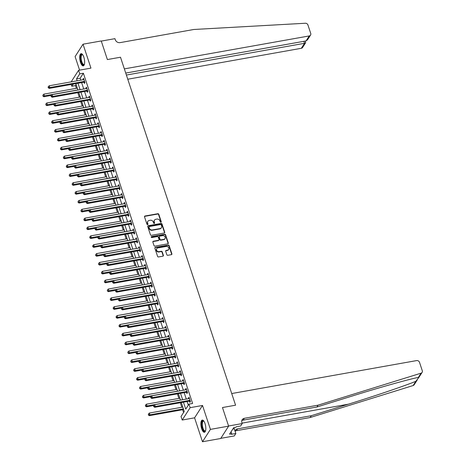 <?xml version="1.0" encoding="UTF-8"?>
<svg xmlns="http://www.w3.org/2000/svg" width="465" height="465" viewBox="0 0 465 465"><rect width="100%" height="100%" fill="white"/><g stroke="black" fill="none" stroke-linecap="round" stroke-linejoin="round"><path stroke-width="0.7" d="M160.907 222.258A0.546 0.471 32.7 0 0 161.25 221.677L158.803 214.289A0.779 0.674 32.7 0 0 157.856 213.72L144.999 216.01A0.779 0.674 32.7 0 0 144.51 216.835L146.957 224.229A0.546 0.471 32.7 0 0 147.957 224.049L147.643 223.09A2.494 2.162 32.7 0 1 147.829 221.34A2.494 2.162 32.7 0 1 149.189 220.457L150.265 220.265A2.494 2.162 32.7 0 1 153.287 222.084L153.601 223.043A0.546 0.471 32.7 0 0 154.601 222.863L154.287 221.91A2.494 2.162 32.7 0 1 154.473 220.154A2.494 2.162 32.7 0 1 155.839 219.277L156.908 219.085A2.494 2.162 32.7 0 1 159.931 220.904L160.245 221.857A0.546 0.471 32.7 0 0 160.907 222.258M161.059 222.206A0.546 0.471 32.7 0 0 161.035 222.014L158.588 214.621A0.779 0.674 32.7 0 0 157.647 214.057L144.784 216.347A0.779 0.674 32.7 0 0 144.493 216.475M147.765 224.572A0.546 0.471 32.7 0 0 147.742 224.38L147.643 223.09M154.409 223.386A0.546 0.471 32.7 0 0 154.386 223.2L154.287 221.91M205.024 423.569A6.196 2.261 -100.1 0 0 202.263 420.075A6.196 2.261 -100.1 0 0 201.676 428.782A6.196 2.261 -100.1 0 0 204.437 432.276A6.196 2.261 -100.1 0 0 205.024 423.569M83.845 57.166A6.196 2.261 -100.1 0 0 81.09 53.673A6.196 2.261 -100.1 0 0 80.503 62.38A6.196 2.261 -100.1 0 0 83.264 65.873A6.196 2.261 -100.1 0 0 83.845 57.166M166.842 254.733A0.779 0.674 32.7 0 0 167.789 255.302L171.399 254.657A0.779 0.674 32.7 0 0 171.881 253.838L169.167 245.625A0.779 0.674 32.7 0 0 168.225 245.061L155.362 247.351A0.779 0.674 32.7 0 0 154.874 248.176L157.594 256.384A0.779 0.674 32.7 0 0 158.536 256.953L162.895 256.174A0.779 0.674 32.7 0 0 163.378 255.349L162.215 251.838A0.779 0.674 32.7 0 0 161.274 251.269L159.111 251.658A2.087 1.808 32.7 0 1 157.879 247.932L166.348 246.427A2.087 1.808 32.7 0 1 167.58 250.147L166.168 250.397A0.779 0.674 32.7 0 0 165.685 251.222L166.842 254.733M220.799 438.338L234.29 435.932L235.848 433.508L231.367 434.304L231.71 433.769L229.53 434.159L233.668 427.713L235.848 427.323L236.191 426.789L240.672 425.987L242.224 423.563L228.577 425.998L222.468 407.538L235.575 405.201L120.493 57.224L107.386 59.561L120.493 57.224L124.347 68.884L309.248 35.933A2.383 2.063 32.7 0 0 310.55 35.09A2.383 2.063 32.7 0 0 310.73 33.416L307.952 25.017A2.383 2.063 32.7 0 0 305.336 23.25L193.8 29.487L120.092 42.623A3.97 3.441 -147.3 0 1 115.285 39.728L114.931 38.665L101.283 41.094L107.386 59.561L101.236 40.955L83.037 44.198L90.948 68.117L78.573 70.32L79.742 73.865L83.38 73.22L192.603 403.475L188.964 404.126L190.139 407.671L182.204 420.035L181.03 416.495L184.25 411.478L181.304 402.574M417.227 379.998L414.17 384.77A2.383 2.063 -147.3 0 1 413.129 385.543L310.114 417.541L311.288 415.71L348.413 404.178C374.476 396.128 403.963 386.13 415.838 381.323L418.988 377.266L418.355 377.394L421.063 373.174A2.383 2.063 32.7 0 0 422.104 372.401A2.383 2.063 32.7 0 0 422.284 370.721L419.506 362.328A2.383 2.063 32.7 0 0 416.617 360.59L231.715 393.541L235.575 405.201L222.468 407.538L228.623 426.138L210.424 429.381L202.513 405.463L190.139 407.671M164.244 233.023A0.779 0.674 32.7 0 0 164.726 232.204L162.012 223.991A0.779 0.674 32.7 0 0 161.07 223.427L148.207 225.717A0.779 0.674 32.7 0 0 147.719 226.542L150.439 234.749A0.779 0.674 32.7 0 0 151.381 235.319L164.244 233.023M165.592 234.808L168.307 243.021A0.779 0.674 32.7 0 1 167.819 243.84L154.961 246.136A0.779 0.674 32.7 0 1 154.014 245.567L152.851 242.05A0.779 0.674 32.7 0 1 153.34 241.23L158.553 240.3A0.779 0.674 32.7 0 0 159.036 239.475L158.269 237.144A0.779 0.674 32.7 0 0 157.321 236.58L151.892 237.545A0.546 0.471 32.7 0 1 151.567 236.575L164.645 234.244A0.779 0.674 32.7 0 1 165.592 234.808L165.377 235.145L168.092 243.352L168.307 243.021M228.623 426.138L220.689 438.507L202.49 441.75L210.424 429.381M83.037 44.198L75.103 56.567L79.591 70.139M83.38 73.22L80.166 78.23L80.8 80.149M81.619 82.619L83.729 89.007M84.549 91.477L86.659 97.865M87.478 100.335L89.588 106.723M90.408 109.199L92.518 115.587M93.337 118.058L95.453 124.446M96.267 126.916L98.382 133.304M99.196 135.774L101.312 142.162M102.126 144.632L104.241 151.02M105.055 153.491L107.171 159.879M107.985 162.349L110.1 168.737M110.914 171.207L113.03 177.595M113.844 180.065L115.959 186.453M116.773 188.93L118.889 195.317M119.708 197.788L121.818 204.176M122.638 206.646L124.748 213.034M125.567 215.504L127.677 221.892M128.497 224.363L130.607 230.75M131.426 233.221L133.536 239.609M134.356 242.079L136.466 248.467M137.285 250.937L139.395 257.325M140.215 259.796L142.325 266.183M143.144 268.654L145.254 275.048M146.074 277.518L148.184 283.906M149.003 286.376L151.113 292.764M151.933 295.234L154.049 301.622M154.862 304.093L156.978 310.481M157.792 312.951L159.908 319.339M160.721 321.809L162.837 328.197M163.651 330.667L165.767 337.055M166.58 339.526L168.696 345.914M169.51 348.384L171.626 354.778M172.439 357.248L174.555 363.636M175.369 366.106L177.485 372.494M178.304 374.964L180.414 381.352M181.234 383.823L183.344 390.211M184.163 392.681L186.273 399.069M187.093 401.539L188.29 405.172M84.026 82.282L84.409 83.438L84.944 82.601L83.537 78.347L83.003 79.184L83.177 79.724M86.955 91.14L87.339 92.297L87.873 91.46L86.467 87.205L85.932 88.042L86.106 88.583M89.885 100.004L90.268 101.155L90.803 100.318L89.396 96.069L88.862 96.9L89.042 97.441M92.814 108.862L93.198 110.013L93.732 109.176L92.326 104.927L91.791 105.758L91.971 106.305M95.744 117.721L96.127 118.871L96.662 118.034L95.255 113.785L94.721 114.623L94.901 115.163M98.673 126.579L99.057 127.73L99.591 126.893L98.185 122.644L97.65 123.481L97.83 124.021M101.603 135.437L101.986 136.588L102.521 135.757L101.114 131.502L100.58 132.339L100.76 132.88M104.532 144.295L104.916 145.446L105.45 144.615L104.044 140.36L103.509 141.197L103.689 141.738M107.462 153.154L107.845 154.31L108.38 153.473L106.973 149.219L106.439 150.056L106.619 150.596M110.391 162.012L110.775 163.169L111.309 162.332L109.903 158.077L109.368 158.914L109.548 159.454M113.326 170.87L113.704 172.027L114.239 171.19L112.832 166.935L112.297 167.772L112.478 168.313M116.256 179.734L116.634 180.885L117.168 180.048L115.762 175.799L115.227 176.63L115.407 177.171M119.185 188.592L119.563 189.743L120.098 188.906L118.691 184.657L118.157 185.489L118.337 186.035M122.115 197.451L122.493 198.602L123.027 197.765L121.627 193.516L121.086 194.353L121.266 194.893M125.044 206.309L125.422 207.46L125.963 206.623L124.556 202.374L124.016 203.211L124.196 203.751M127.974 215.167L128.352 216.318L128.892 215.487L127.486 211.232L126.945 212.069L127.125 212.61M130.903 224.025L131.281 225.176L131.822 224.345L130.415 220.09L129.875 220.927L130.055 221.468M133.833 232.884L134.211 234.04L134.751 233.203L133.345 228.949L132.81 229.786L132.984 230.326M136.762 241.742L137.146 242.899L137.681 242.062L136.274 237.807L135.739 238.644L135.914 239.184M139.692 250.6L140.075 251.757L140.61 250.92L139.204 246.665L138.669 247.502L138.843 248.043M142.621 259.458L143.005 260.615L143.54 259.778L142.133 255.523L141.598 256.36L141.773 256.901M145.551 268.322L145.934 269.473L146.469 268.636L145.063 264.387L144.528 265.219L144.708 265.765M148.48 277.181L148.864 278.332L149.399 277.495L147.992 273.246L147.457 274.077L147.638 274.623M151.41 286.039L151.793 287.19L152.328 286.353L150.922 282.104L150.387 282.941L150.567 283.481M154.339 294.897L154.723 296.048L155.258 295.217L153.851 290.962L153.316 291.799L153.496 292.34M157.269 303.755L157.652 304.906L158.187 304.075L156.781 299.82L156.246 300.657L156.426 301.198M160.198 312.614L160.582 313.765L161.117 312.933L159.71 308.679L159.175 309.516L159.356 310.056M163.128 321.472L163.511 322.629L164.046 321.792L162.64 317.537L162.105 318.374L162.285 318.914M166.057 330.33L166.441 331.487L166.976 330.65L165.569 326.395L165.034 327.232L165.215 327.773M168.987 339.188L169.37 340.345L169.905 339.508L168.499 335.253L167.964 336.09L168.144 336.631M171.922 348.053L172.3 349.203L172.835 348.366L171.428 344.117L170.893 344.949L171.073 345.489M174.852 356.911L175.229 358.062L175.764 357.225L174.358 352.976L173.823 353.807L174.003 354.353M177.781 365.769L178.159 366.92L178.694 366.083L177.287 361.834L176.752 362.671L176.933 363.212M180.711 374.627L181.088 375.778L181.623 374.941L180.222 370.692L179.682 371.529L179.862 372.07M183.64 383.486L184.018 384.636L184.559 383.805L183.152 379.55L182.611 380.387L182.792 380.928M186.57 392.344L186.947 393.495L187.488 392.663L186.081 388.409L185.541 389.246L185.721 389.786M189.499 401.202L189.877 402.359L190.418 401.522L189.011 397.267L188.47 398.104L188.651 398.645M76.121 84.537L75.452 85.583L76.359 88.344M77.795 92.68L79.288 97.202M80.724 101.539L82.224 106.061M83.653 110.403L85.153 114.919M86.589 119.261L88.083 123.777M89.518 128.119L91.012 132.635M92.448 136.977L93.942 141.494M95.377 145.836L96.871 150.352M98.307 154.694L99.801 159.21M101.236 163.552L102.73 168.074M104.166 172.41L105.66 176.933M107.095 181.269L108.589 185.791M110.025 190.133L111.519 194.649M112.954 198.991L114.448 203.507M115.884 207.849L117.378 212.366M118.813 216.707L120.307 221.224M121.743 225.566L123.237 230.082M124.672 234.424L126.166 238.94M127.602 243.282L129.096 247.804M130.531 252.14L132.025 256.663M133.461 260.999L134.955 265.521M136.39 269.857L137.89 274.379M139.32 278.721L140.819 283.237M142.255 287.579L143.749 292.096M145.185 296.438L146.678 300.954M148.114 305.296L149.608 309.812M151.044 314.154L152.537 318.67M153.973 323.012L155.467 327.534M156.903 331.871L158.396 336.393M159.832 340.729L161.326 345.251M162.762 349.587L164.255 354.109M165.691 358.451L167.185 362.967M168.621 367.309L170.114 371.826M171.55 376.168L173.044 380.684M174.48 385.026L175.973 389.542M177.409 393.884L178.903 398.4M180.339 402.742L181.832 407.264M182.652 409.735L183.576 412.531M202.513 405.463L194.579 417.832L202.49 441.75M194.579 417.832L182.204 420.035M75.452 85.583L71.808 86.234L71.226 84.473M183.448 402.19L185.75 409.142L188.964 404.126M79.742 73.865L76.527 78.881L77.161 80.8M77.981 83.27L80.09 89.658M80.91 92.128L83.02 98.516M83.84 100.986L85.949 107.374M86.769 109.845L88.879 116.233M89.699 118.703L91.808 125.091M92.628 127.561L94.738 133.949M95.558 136.419L97.667 142.807M98.487 145.283L100.597 151.671M101.416 154.142L103.532 160.53M104.346 163L106.462 169.388M107.276 171.858L109.391 178.246M110.205 180.716L112.321 187.104M113.135 189.575L115.25 195.963M116.064 198.433L118.18 204.821M118.994 207.291L121.109 213.679M121.923 216.149L124.039 222.537M124.853 225.014L126.968 231.401M127.788 233.872L129.898 240.26M130.717 242.73L132.827 249.118M133.647 251.588L135.757 257.976M136.576 260.447L138.686 266.834M139.506 269.305L141.616 275.693M142.435 278.163L144.545 284.551M145.365 287.021L147.475 293.409M148.294 295.88L150.404 302.267M151.224 304.744L153.334 311.132M154.153 313.602L156.263 319.99M157.083 322.46L159.193 328.848M160.012 331.318L162.128 337.706M162.942 340.177L165.058 346.565M165.871 349.035L167.987 355.423M168.801 357.893L170.917 364.281M171.73 366.751L173.846 373.139M174.66 375.61L176.776 381.998M177.589 384.468L179.705 390.862M180.519 393.332L182.635 399.72M71.168 81.869L78.573 70.32M73.162 84.13L71.808 86.234M180.484 400.103L178.374 393.71M177.554 391.239L175.445 384.851M174.625 382.381L172.515 375.993M171.695 373.523L169.585 367.135M168.766 364.665L166.656 358.277M165.836 355.806L163.727 349.418M162.907 346.948L160.797 340.56M159.977 338.09L157.862 331.702M157.048 329.232L154.932 322.844M154.118 320.373L152.003 313.98M151.189 311.509L149.073 305.121M148.259 302.651L146.144 296.263M145.33 293.793L143.214 287.405M142.4 284.935L140.285 278.547M139.471 276.076L137.355 269.688M136.541 267.218L134.426 260.83M133.612 258.36L131.496 251.972M130.677 249.502L128.567 243.114M127.747 240.643L125.637 234.255M124.818 231.779L122.708 225.391M121.888 222.921L119.778 216.533M118.959 214.063L116.849 207.675M116.029 205.205L113.919 198.817M113.1 196.346L110.99 189.958M110.17 187.488L108.06 181.1M107.241 178.63L105.131 172.242M104.311 169.772L102.201 163.384M101.382 160.913L99.266 154.525M98.452 152.049L96.336 145.661M95.523 143.191L93.407 136.803M92.593 134.333L90.477 127.945M89.664 125.474L87.548 119.087M86.734 116.616L84.618 110.228M83.805 107.758L81.689 101.37M80.875 98.9L78.759 92.512M77.946 90.041L75.83 83.653M80.166 78.23L76.527 78.881M83.003 79.184L83.77 79.05M85.932 88.042L86.699 87.908M88.862 96.9L89.629 96.767M91.791 105.758L92.558 105.625M94.721 114.623L95.488 114.483M97.65 123.481L98.417 123.341M100.58 132.339L101.347 132.2M103.509 141.197L104.276 141.058M106.439 150.056L107.206 149.916M109.368 158.914L110.135 158.78M112.297 167.772L113.065 167.638M115.227 176.63L115.994 176.497M118.157 185.489L118.924 185.355M121.086 194.353L121.853 194.213M124.016 203.211L124.783 203.071M126.945 212.069L127.712 211.93M129.875 220.927L130.642 220.788M132.81 229.786L133.571 229.646M135.739 238.644L136.507 238.51M138.669 247.502L139.436 247.368M141.598 256.36L142.366 256.227M144.528 265.219L145.295 265.085M147.457 274.077L148.225 273.943M150.387 282.941L151.154 282.801M153.316 291.799L154.084 291.66M156.246 300.657L157.013 300.518M159.175 309.516L159.943 309.376M162.105 318.374L162.872 318.24M165.034 327.232L165.802 327.098M167.964 336.09L168.731 335.957M170.893 344.949L171.661 344.815M173.823 353.807L174.59 353.673M176.752 362.671L177.52 362.531M179.682 371.529L180.449 371.39M182.611 380.387L183.379 380.248M185.541 389.246L186.308 389.106M188.47 398.104L189.238 397.964M154.374 220.329A2.494 2.162 32.7 0 0 154.258 220.486A2.494 2.162 32.7 0 0 154.072 222.241M147.731 221.509A2.494 2.162 32.7 0 0 147.614 221.671A2.494 2.162 32.7 0 0 147.428 223.427M164.534 232.901A0.779 0.674 32.7 0 0 164.511 232.535L161.797 224.328A0.779 0.674 32.7 0 0 160.855 223.758L147.992 226.048A0.779 0.674 32.7 0 0 147.701 226.176M161.268 224.938A0.546 0.471 32.7 0 0 160.605 224.537L149.311 226.548A0.546 0.471 32.7 0 0 148.974 227.129L149.311 228.135A2.494 2.162 32.7 0 0 152.334 229.954L160.047 228.577A2.494 2.162 32.7 0 0 161.413 227.699A2.494 2.162 32.7 0 0 161.599 225.944L161.268 224.938M148.951 226.937A0.546 0.471 32.7 0 0 148.759 227.461L148.974 227.129M161.297 227.862A2.494 2.162 32.7 0 1 161.198 228.036A2.494 2.162 32.7 0 1 159.832 228.914L152.119 230.285A2.494 2.162 32.7 0 1 149.096 228.472L148.759 227.461M168.109 243.718A0.779 0.674 32.7 0 0 168.092 243.352M158.844 240.173A0.779 0.674 32.7 0 1 158.338 240.632L153.125 241.562A0.779 0.674 32.7 0 0 152.834 241.69M165.377 235.145A0.779 0.674 32.7 0 0 164.43 234.575L151.357 236.906A0.546 0.471 32.7 0 0 151.206 236.958M163.965 239.336A2.087 1.808 32.7 0 0 162.733 235.616L159.751 236.144A0.779 0.674 32.7 0 0 159.268 236.97L160.036 239.301A0.779 0.674 32.7 0 0 160.983 239.864L163.965 239.336L163.75 239.667A2.087 1.808 32.7 0 0 164.988 238.76M159.245 236.604A0.779 0.674 32.7 0 0 159.053 237.301L159.268 236.97M163.75 239.667L160.768 240.202A0.779 0.674 32.7 0 1 159.821 239.632L159.053 237.301M168.603 249.571A2.087 1.808 32.7 0 1 167.365 250.478L165.953 250.734A0.779 0.674 32.7 0 0 165.662 250.856M156.647 248.845A2.087 1.808 32.7 0 0 158.896 251.989L159.111 251.658M163.186 256.046A0.779 0.674 32.7 0 0 163.163 255.686L162 252.175A0.779 0.674 32.7 0 0 161.059 251.606L158.896 251.989M171.69 254.535A0.779 0.674 32.7 0 0 171.666 254.169L168.952 245.962A0.779 0.674 32.7 0 0 168.01 245.392L155.147 247.688A0.779 0.674 32.7 0 0 154.857 247.81M77.324 88.17L43.861 94.133L44.448 95.906L43.913 96.743L51.4 95.406M43.164 95.796L42.931 95.087L42.949 96.127L77.911 89.943M42.931 95.087L43.861 94.133M43.913 96.743L42.949 96.127M84.56 81.451L84.456 81.427A0.796 0.686 32.7 0 0 84.171 81.427L49.807 87.548L49.22 85.775L83.584 79.654A0.796 0.686 32.7 0 0 83.84 79.556L83.915 79.503M84.892 82.45L83.921 82.264A0.796 0.686 32.7 0 0 83.63 82.259L49.273 88.385L49.807 87.548L48.529 87.437L48.29 86.728L48.075 87.06L48.314 87.769L48.529 87.437M48.314 87.769L49.273 88.385M49.22 85.775L48.29 86.728M127.77 79.224L301.314 48.296L304.523 43.303L303.866 41.315M126.387 75.045L304.523 43.303L305.65 42.733L302.616 47.459A2.383 2.063 -147.3 0 1 301.314 48.296M125.73 73.063L306.046 40.926L309.248 35.933M310.55 35.09L307.516 39.816L306.046 40.926M305.313 41.06L305.65 42.733M418.355 377.394C408.276 379.411 380.132 387.316 353.999 395.471L316.874 407.003L243.166 420.139A3.97 3.441 32.7 0 0 241.754 420.732M316.874 407.003L318.048 405.172L244.34 418.308A3.97 3.441 32.7 0 0 242.172 419.709A3.97 3.441 32.7 0 0 241.876 422.499L242.224 423.563M310.114 417.541L236.406 430.677A3.97 3.441 32.7 0 0 235.087 431.206M235.04 431.078A3.97 3.441 32.7 0 1 235.412 430.247A3.97 3.441 32.7 0 1 237.58 428.846L311.288 415.71M421.063 373.174L318.048 405.172M235.848 433.508L234.058 428.102M231.71 433.769L231.053 431.782M80.253 97.028L46.791 102.992L47.378 104.765L46.843 105.602L54.329 104.265M46.093 104.654L45.861 103.945L45.884 104.985L80.84 98.801M45.861 103.945L46.791 102.992M46.843 105.602L45.884 104.985M83.183 105.886L49.72 111.85L50.307 113.623L49.772 114.46L57.259 113.123M49.023 113.512L48.79 112.803L48.813 113.844L83.77 107.659M48.79 112.803L49.72 111.85M49.772 114.46L48.813 113.844M86.112 114.745L52.65 120.708L53.237 122.481L52.702 123.318L60.188 121.981M51.952 122.371L51.72 121.661L51.743 122.702L86.699 116.517M51.72 121.661L52.65 120.708M52.702 123.318L51.743 122.702M87.49 90.309L87.385 90.286A0.796 0.686 32.7 0 0 87.1 90.286L52.737 96.406L52.156 94.633L86.513 88.513A0.796 0.686 32.7 0 0 86.769 88.414L86.85 88.362M87.821 91.309L86.85 91.123A0.796 0.686 32.7 0 0 86.56 91.123L52.202 97.243L52.737 96.406L51.458 96.296L51.22 95.587L51.005 95.924L51.243 96.627L51.458 96.296M51.243 96.627L52.202 97.243M52.156 94.633L51.22 95.587M90.419 99.167L90.315 99.144A0.796 0.686 32.7 0 0 90.03 99.144L55.666 105.264L55.085 103.497L89.443 97.371A0.796 0.686 32.7 0 0 89.699 97.272L89.78 97.22M90.751 100.167L89.78 99.981A0.796 0.686 32.7 0 0 89.495 99.981L55.132 106.101L55.666 105.264L54.388 105.154L54.149 104.445L53.934 104.782L54.173 105.491L54.388 105.154M54.173 105.491L55.132 106.101M55.085 103.497L54.149 104.445M93.349 108.025L93.244 108.002A0.796 0.686 32.7 0 0 92.959 108.002L58.596 114.123L58.015 112.356L92.372 106.229A0.796 0.686 32.7 0 0 92.628 106.13L92.709 106.078M93.68 109.025L92.709 108.839A0.796 0.686 32.7 0 0 92.425 108.839L58.061 114.96L58.596 114.123L57.317 114.012L57.079 113.303L56.864 113.64L57.102 114.349L57.317 114.012M57.102 114.349L58.061 114.96M58.015 112.356L57.079 113.303M89.042 123.609L55.579 129.566L56.166 131.339L55.631 132.176L63.118 130.845M54.887 131.229L54.649 130.52L54.672 131.56L89.629 125.376M54.649 130.52L55.579 129.566M55.631 132.176L54.672 131.56M96.278 116.884L96.174 116.866A0.796 0.686 32.7 0 0 95.889 116.86L61.525 122.987L60.944 121.214L95.302 115.088A0.796 0.686 32.7 0 0 95.558 114.989L95.639 114.936M96.61 117.883L95.639 117.697A0.796 0.686 32.7 0 0 95.354 117.697L60.991 123.818L61.525 122.987L60.247 122.87L60.008 122.161L60.032 123.208L60.247 122.87M60.032 123.208L60.991 123.818M60.944 121.214L60.008 122.161M84.397 64.362A5.359 1.959 79.9 0 1 84.38 64.391A5.359 1.959 79.9 0 1 82.322 64.054A5.359 1.959 79.9 0 1 80.712 59.229A5.359 1.959 79.9 0 1 82.648 54.678A5.359 1.959 79.9 0 1 82.677 54.701M82.747 54.8A4.964 1.814 -100.1 0 0 82.253 54.719A4.964 1.814 -100.1 0 0 81.23 59.2A4.964 1.814 -100.1 0 0 83.991 64.49A4.964 1.814 -100.1 0 0 84.427 64.24M81.445 53.684A6.155 2.249 -100.1 0 0 80.41 59.165A6.155 2.249 -100.1 0 0 83.595 65.734M205.571 430.764A5.359 1.959 79.9 0 1 205.553 430.793A5.359 1.959 79.9 0 1 203.472 430.416A5.359 1.959 79.9 0 1 201.798 423.667A5.359 1.959 79.9 0 1 203.827 421.081A5.359 1.959 79.9 0 1 203.85 421.104M203.92 421.203A4.964 1.814 -100.1 0 0 203.426 421.121A4.964 1.814 -100.1 0 0 202.327 424.696A4.964 1.814 -100.1 0 0 203.868 430.032A4.964 1.814 -100.1 0 0 205.17 430.892A4.964 1.814 -100.1 0 0 205.606 430.642M202.624 420.087A6.155 2.249 -100.1 0 0 201.508 424.766A6.155 2.249 -100.1 0 0 203.403 431.061A6.155 2.249 -100.1 0 0 204.769 432.142M232.82 429.026L233.982 428.817L234.11 427.631M91.971 132.467L58.514 138.43L59.096 140.197L58.561 141.035L66.047 139.703M57.817 140.087L57.579 139.378L57.602 140.424L57.817 140.087L59.096 140.197L92.558 134.234M57.579 139.378L58.514 138.43M58.561 141.035L57.602 140.424M94.901 141.325L61.444 147.289L62.025 149.056L61.49 149.893L68.977 148.562M60.746 148.945L60.508 148.236L60.531 149.282L60.746 148.945L62.025 149.056L95.488 143.098M60.508 148.236L61.444 147.289M61.49 149.893L60.531 149.282M97.836 150.183L64.373 156.147L64.955 157.92L64.42 158.751L71.906 157.42M63.676 157.804L63.438 157.094L63.461 158.141L63.676 157.804L64.955 157.92L98.417 151.956M63.438 157.094L64.373 156.147M64.42 158.751L63.461 158.141M100.766 159.042L67.303 165.005L67.884 166.778L67.349 167.609L74.836 166.278M66.605 166.662L66.367 165.953L66.39 166.999L66.605 166.662L67.884 166.778L101.347 160.814M66.367 165.953L67.303 165.005M67.349 167.609L66.39 166.999M103.695 167.9L70.232 173.864L70.82 175.636L70.279 176.473L77.765 175.136M69.535 175.526L69.297 174.817L69.32 175.857L104.276 169.673M69.297 174.817L70.232 173.864M70.279 176.473L69.32 175.857M99.208 125.742L99.109 125.724A0.796 0.686 32.7 0 0 98.818 125.719L64.461 131.845L63.874 130.072L98.231 123.946A0.796 0.686 32.7 0 0 98.487 123.847L98.568 123.795M99.539 126.742L98.568 126.556A0.796 0.686 32.7 0 0 98.284 126.556L63.92 132.676L64.461 131.845L63.176 131.729L62.938 131.02L62.961 132.066L63.176 131.729M62.961 132.066L63.92 132.676M63.874 130.072L62.938 131.02M102.143 134.6L102.038 134.583A0.796 0.686 32.7 0 0 101.748 134.577L67.39 140.703L66.803 138.93L101.161 132.81A0.796 0.686 32.7 0 0 101.416 132.705L101.498 132.653M102.469 135.6L101.498 135.42A0.796 0.686 32.7 0 0 101.213 135.414L66.85 141.54L67.39 140.703L66.106 140.587L65.873 139.884L65.891 140.924L66.106 140.587M65.891 140.924L66.85 141.54M66.803 138.93L65.873 139.884M105.073 143.458L104.968 143.441A0.796 0.686 32.7 0 0 104.677 143.435L70.32 149.561L69.733 147.789L104.09 141.668A0.796 0.686 32.7 0 0 104.346 141.563L104.427 141.511M105.398 144.458L104.427 144.278A0.796 0.686 32.7 0 0 104.143 144.272L69.779 150.398L70.32 149.561L69.035 149.451L68.803 148.742L68.588 149.073L68.82 149.782L69.035 149.451M68.82 149.782L69.779 150.398M69.733 147.789L68.803 148.742M108.002 152.317L107.897 152.299A0.796 0.686 32.7 0 0 107.607 152.299L73.249 158.42L72.662 156.647L107.02 150.526A0.796 0.686 32.7 0 0 107.276 150.428L107.357 150.375M108.328 153.316L107.357 153.136A0.796 0.686 32.7 0 0 107.072 153.13L72.709 159.257L73.249 158.42L71.965 158.309L71.732 157.6L71.749 158.641L71.965 158.309M71.749 158.641L72.709 159.257M72.662 156.647L71.732 157.6M110.932 161.181L110.827 161.157A0.796 0.686 32.7 0 0 110.536 161.157L76.179 167.278L75.592 165.505L109.949 159.385A0.796 0.686 32.7 0 0 110.205 159.286L110.286 159.233M111.263 162.175L110.292 161.994A0.796 0.686 32.7 0 0 110.002 161.989L75.644 168.115L76.179 167.278L74.894 167.168L74.662 166.458L74.679 167.499L74.894 167.168M74.679 167.499L75.644 168.115M75.592 165.505L74.662 166.458M106.625 176.758L73.162 182.722L73.749 184.495L73.208 185.332L80.695 183.995M72.464 184.384L72.232 183.675L72.249 184.715L107.206 178.531M72.232 183.675L73.162 182.722M73.208 185.332L72.249 184.715M113.861 170.039L113.756 170.016A0.796 0.686 32.7 0 0 113.466 170.016L79.108 176.136L78.521 174.363L112.879 168.243A0.796 0.686 32.7 0 0 113.135 168.144L113.216 168.092M114.192 171.039L113.222 170.853A0.796 0.686 32.7 0 0 112.931 170.853L78.573 176.973L79.108 176.136L77.824 176.026L77.591 175.317L77.376 175.654L77.609 176.357L77.824 176.026M77.609 176.357L78.573 176.973M78.521 174.363L77.591 175.317M109.554 185.616L76.091 191.58L76.678 193.353L76.138 194.19L83.624 192.853M75.394 193.242L75.161 192.533L75.179 193.574L110.141 187.389M75.161 192.533L76.091 191.58M76.138 194.19L75.179 193.574M116.791 178.897L116.686 178.874A0.796 0.686 32.7 0 0 116.395 178.874L82.038 184.994L81.451 183.227L115.808 177.101A0.796 0.686 32.7 0 0 116.064 177.002L116.145 176.95M117.122 179.897L116.151 179.711A0.796 0.686 32.7 0 0 115.861 179.711L81.503 185.831L82.038 184.994L80.753 184.884L80.521 184.175L80.538 185.221L80.753 184.884M80.538 185.221L81.503 185.831M81.451 183.227L80.521 184.175M112.484 194.475L79.021 200.438L79.608 202.211L79.067 203.048L86.554 201.711M78.323 202.101L78.091 201.392L78.108 202.432L113.071 196.247M78.091 201.392L79.021 200.438M79.067 203.048L78.108 202.432M119.72 187.755L119.615 187.732A0.796 0.686 32.7 0 0 119.325 187.732L84.967 193.853L84.38 192.086L118.738 185.959A0.796 0.686 32.7 0 0 118.994 185.861L119.075 185.808M120.051 188.755L119.081 188.569A0.796 0.686 32.7 0 0 118.79 188.569L84.432 194.69L84.967 193.853L83.683 193.742L83.45 193.033L83.235 193.37L83.468 194.079L83.683 193.742M83.468 194.079L84.432 194.69M84.38 192.086L83.45 193.033M115.413 203.333L81.95 209.297L82.538 211.069L81.997 211.906L89.483 210.575M81.253 210.959L81.02 210.25L81.038 211.29L116 205.106M81.02 210.25L81.95 209.297M81.997 211.906L81.038 211.29M122.65 196.614L122.545 196.596A0.796 0.686 32.7 0 0 122.254 196.59L87.897 202.717L87.31 200.944L121.667 194.818A0.796 0.686 32.7 0 0 121.923 194.719L122.004 194.666M122.981 197.613L122.01 197.427A0.796 0.686 32.7 0 0 121.72 197.427L87.362 203.548L87.897 202.717L86.612 202.601L86.38 201.891L86.165 202.229L86.397 202.938L86.612 202.601M86.397 202.938L87.362 203.548M87.31 200.944L86.38 201.891M118.343 212.197L84.88 218.161L85.467 219.928L84.932 220.765L92.413 219.434M84.182 219.817L83.95 219.108L83.967 220.154L84.182 219.817L85.467 219.928L118.93 213.964M83.95 219.108L84.88 218.161M84.932 220.765L83.967 220.154M125.579 205.472L125.474 205.454A0.796 0.686 32.7 0 0 125.184 205.449L90.826 211.575L90.239 209.802L124.603 203.676A0.796 0.686 32.7 0 0 124.853 203.577L124.934 203.525M125.91 206.472L124.94 206.286A0.796 0.686 32.7 0 0 124.649 206.286L90.291 212.406L90.826 211.575L89.542 211.459L89.309 210.75L89.094 211.087L89.327 211.796L89.542 211.459M89.327 211.796L90.291 212.406M90.239 209.802L89.309 210.75M121.272 221.055L87.809 227.019L88.397 228.786L87.862 229.623L95.342 228.292M87.112 228.675L86.879 227.966L86.897 229.013L87.112 228.675L88.397 228.786L121.859 222.828M86.879 227.966L87.809 227.019M87.862 229.623L86.897 229.013M128.509 214.33L128.404 214.313A0.796 0.686 32.7 0 0 128.113 214.307L93.756 220.433L93.169 218.66L127.532 212.534A0.796 0.686 32.7 0 0 127.782 212.435L127.863 212.383M128.84 215.33L127.869 215.15A0.796 0.686 32.7 0 0 127.579 215.144L93.221 221.27L93.756 220.433L92.471 220.317L92.239 219.614L92.256 220.654L92.471 220.317M92.256 220.654L93.221 221.27M93.169 218.66L92.239 219.614M124.202 229.913L90.739 235.877L91.326 237.65L90.791 238.481L98.272 237.15M90.041 237.534L89.809 236.825L89.826 237.871L90.041 237.534L91.326 237.65L124.789 231.686M89.809 236.825L90.739 235.877M90.791 238.481L89.826 237.871M127.131 238.772L93.668 244.735L94.256 246.508L93.721 247.339L101.201 246.008M92.971 246.392L92.738 245.683L92.756 246.729L92.971 246.392L94.256 246.508L127.718 240.544M92.738 245.683L93.668 244.735M93.721 247.339L92.756 246.729M130.06 247.63L96.598 253.594L97.185 255.366L96.65 256.203L104.131 254.867M95.9 255.256L95.668 254.547L95.685 255.587L130.648 249.403M95.668 254.547L96.598 253.594M96.65 256.203L95.685 255.587M132.99 256.488L99.527 262.452L100.115 264.225L99.58 265.062L107.066 263.725M98.83 264.114L98.597 263.405L98.615 264.445L133.577 258.261M98.597 263.405L99.527 262.452M99.58 265.062L98.615 264.445M135.919 265.346L102.457 271.31L103.044 273.083L102.509 273.92L109.996 272.583M101.759 272.972L101.527 272.263L101.544 273.304L136.507 267.119M101.527 272.263L102.457 271.31M102.509 273.92L101.544 273.304M138.849 274.205L105.386 280.168L105.974 281.941L105.439 282.778L112.925 281.441M104.689 281.831L104.456 281.122L104.48 282.162L139.436 275.978M104.456 281.122L105.386 280.168M105.439 282.778L104.48 282.162M141.779 283.063L108.316 289.027L108.903 290.799L108.368 291.636L115.855 290.305M107.618 290.689L107.386 289.98L107.409 291.02L142.366 284.836M107.386 289.98L108.316 289.027M108.368 291.636L107.409 291.02M144.708 291.927L111.245 297.891L111.833 299.658L111.298 300.495L118.784 299.164M110.554 299.547L110.315 298.838L110.339 299.884L110.554 299.547L111.833 299.658L145.295 293.694M110.315 298.838L111.245 297.891M111.298 300.495L110.339 299.884M147.638 300.785L114.175 306.749L114.762 308.516L114.227 309.353L121.714 308.022M113.483 308.405L113.245 307.696L113.268 308.743L113.483 308.405L114.762 308.516L148.225 302.558M113.245 307.696L114.175 306.749M114.227 309.353L113.268 308.743M150.567 309.644L117.11 315.607L117.692 317.38L117.157 318.211L124.643 316.88M116.413 317.264L116.174 316.555L116.198 317.601L116.413 317.264L117.692 317.38L151.154 311.416M116.174 316.555L117.11 315.607M117.157 318.211L116.198 317.601M153.502 318.502L120.04 324.465L120.621 326.238L120.086 327.069L127.573 325.738M119.342 326.122L119.104 325.413L119.127 326.459L119.342 326.122L120.621 326.238L154.084 320.275M119.104 325.413L120.04 324.465M120.086 327.069L119.127 326.459M156.432 327.36L122.969 333.324L123.551 335.096L123.016 335.933L130.502 334.597M122.272 334.98L122.033 334.277L122.057 335.317L122.272 334.98L123.551 335.096L157.013 329.133M122.033 334.277L122.969 333.324M123.016 335.933L122.057 335.317M159.361 336.218L125.899 342.182L126.48 343.955L125.945 344.792L133.432 343.455M125.201 343.844L124.963 343.135L124.986 344.176L159.943 337.991M124.963 343.135L125.899 342.182M125.945 344.792L124.986 344.176M162.291 345.077L128.828 351.04L129.415 352.813L128.875 353.65L136.361 352.313M128.131 352.702L127.892 351.993L127.916 353.034L162.872 346.849M127.892 351.993L128.828 351.04M128.875 353.65L127.916 353.034M165.22 353.935L131.758 359.898L132.345 361.671L131.804 362.508L139.291 361.171M131.06 361.561L130.828 360.852L130.845 361.892L165.807 355.708M130.828 360.852L131.758 359.898M131.804 362.508L130.845 361.892M168.15 362.793L134.687 368.757L135.274 370.529L134.734 371.366L142.22 370.035M133.99 370.419L133.757 369.71L133.775 370.75L168.737 364.566M133.757 369.71L134.687 368.757M134.734 371.366L133.775 370.75M171.079 371.657L137.617 377.621L138.204 379.388L137.663 380.225L145.15 378.894M136.919 379.277L136.687 378.568L136.704 379.614L136.919 379.277L138.204 379.388L171.666 373.424M136.687 378.568L137.617 377.621M137.663 380.225L136.704 379.614M174.009 380.515L140.546 386.479L141.133 388.246L140.599 389.083L148.079 387.752M139.849 388.136L139.616 387.426L139.634 388.473L139.849 388.136L141.133 388.246L174.596 382.282M139.616 387.426L140.546 386.479M140.599 389.083L139.634 388.473M131.438 223.188L131.333 223.171A0.796 0.686 32.7 0 0 131.043 223.165L96.685 229.292L96.098 227.519L130.462 221.398A0.796 0.686 32.7 0 0 130.712 221.294L130.793 221.241M131.769 224.188L130.799 224.008A0.796 0.686 32.7 0 0 130.508 224.002L96.15 230.129L96.685 229.292L95.401 229.181L95.168 228.472L95.186 229.512L95.401 229.181M95.186 229.512L96.15 230.129M96.098 227.519L95.168 228.472M134.368 232.047L134.263 232.029A0.796 0.686 32.7 0 0 133.972 232.029L99.615 238.15L99.028 236.377L133.391 230.256A0.796 0.686 32.7 0 0 133.647 230.158L133.722 230.105M134.699 233.046L133.728 232.866A0.796 0.686 32.7 0 0 133.438 232.86L99.08 238.987L99.615 238.15L98.33 238.039L98.098 237.33L97.883 237.662L98.121 238.371L98.33 238.039M98.121 238.371L99.08 238.987M99.028 236.377L98.098 237.33M137.297 240.911L137.192 240.887A0.796 0.686 32.7 0 0 136.908 240.887L102.544 247.008L101.957 245.235L136.321 239.115A0.796 0.686 32.7 0 0 136.576 239.016L136.652 238.964M137.628 241.905L136.658 241.724A0.796 0.686 32.7 0 0 136.367 241.719L102.009 247.845L102.544 247.008L101.26 246.898L101.027 246.188L100.812 246.52L101.05 247.229L101.26 246.898M101.05 247.229L102.009 247.845M101.957 245.235L101.027 246.188M140.227 249.769L140.122 249.746A0.796 0.686 32.7 0 0 139.837 249.746L105.474 255.866L104.887 254.093L139.25 247.973A0.796 0.686 32.7 0 0 139.506 247.874L139.581 247.822M140.558 250.769L139.587 250.583A0.796 0.686 32.7 0 0 139.297 250.583L104.939 256.703L105.474 255.866L104.195 255.756L103.957 255.047L103.742 255.378L103.98 256.087L104.195 255.756M103.98 256.087L104.939 256.703M104.887 254.093L103.957 255.047M143.156 258.627L143.051 258.604A0.796 0.686 32.7 0 0 142.767 258.604L108.403 264.725L107.816 262.952L142.18 256.831A0.796 0.686 32.7 0 0 142.435 256.732L142.511 256.68M143.487 259.627L142.517 259.441A0.796 0.686 32.7 0 0 142.226 259.441L107.868 265.562L108.403 264.725L107.124 264.614L106.886 263.905L106.909 264.951L107.124 264.614M106.909 264.951L107.868 265.562M107.816 262.952L106.886 263.905M146.086 267.485L145.981 267.462A0.796 0.686 32.7 0 0 145.696 267.462L111.333 273.583L110.751 271.816L145.109 265.689A0.796 0.686 32.7 0 0 145.365 265.591L145.446 265.538M146.417 268.485L145.446 268.299A0.796 0.686 32.7 0 0 145.156 268.299L110.798 274.42L111.333 273.583L110.054 273.472L109.816 272.763L109.601 273.1L109.839 273.809L110.054 273.472M109.839 273.809L110.798 274.42M110.751 271.816L109.816 272.763M149.015 276.344L148.91 276.326A0.796 0.686 32.7 0 0 148.626 276.32L114.262 282.447L113.681 280.674L148.039 274.548A0.796 0.686 32.7 0 0 148.294 274.449L148.376 274.397M149.346 277.343L148.376 277.157A0.796 0.686 32.7 0 0 148.091 277.157L113.727 283.278L114.262 282.447L112.983 282.331L112.745 281.621L112.53 281.959L112.768 282.668L112.983 282.331M112.768 282.668L113.727 283.278M113.681 280.674L112.745 281.621M151.945 285.202L151.84 285.185A0.796 0.686 32.7 0 0 151.555 285.179L117.192 291.305L116.61 289.532L150.968 283.406A0.796 0.686 32.7 0 0 151.224 283.307L151.305 283.255M152.276 286.202L151.305 286.016A0.796 0.686 32.7 0 0 151.02 286.016L116.657 292.136L117.192 291.305L115.913 291.189L115.675 290.48L115.698 291.526L115.913 291.189M115.698 291.526L116.657 292.136M116.61 289.532L115.675 290.48M154.874 294.06L154.775 294.043A0.796 0.686 32.7 0 0 154.485 294.037L120.127 300.163L119.54 298.391L153.898 292.264A0.796 0.686 32.7 0 0 154.153 292.165L154.235 292.113M155.205 295.06L154.235 294.88A0.796 0.686 32.7 0 0 153.95 294.874L119.586 301L120.127 300.163L118.842 300.047L118.604 299.344L118.627 300.384L118.842 300.047M118.627 300.384L119.586 301M119.54 298.391L118.604 299.344M157.804 302.918L157.705 302.901A0.796 0.686 32.7 0 0 157.414 302.895L123.056 309.022L122.469 307.249L156.827 301.128A0.796 0.686 32.7 0 0 157.083 301.024L157.164 300.971M158.135 303.918L157.164 303.738A0.796 0.686 32.7 0 0 156.879 303.732L122.516 309.859L123.056 309.022L121.772 308.911L121.539 308.202L121.557 309.242L121.772 308.911M121.557 309.242L122.516 309.859M122.469 307.249L121.539 308.202M160.739 311.777L160.634 311.759A0.796 0.686 32.7 0 0 160.344 311.759L125.986 317.88L125.399 316.107L159.757 309.986A0.796 0.686 32.7 0 0 160.012 309.888L160.094 309.829M161.064 312.776L160.094 312.596A0.796 0.686 32.7 0 0 159.809 312.59L125.445 318.717L125.986 317.88L124.701 317.769L124.469 317.06L124.486 318.101L124.701 317.769M124.486 318.101L125.445 318.717M125.399 316.107L124.469 317.06M163.668 320.635L163.564 320.618A0.796 0.686 32.7 0 0 163.273 320.618L128.915 326.738L128.328 324.965L162.686 318.845A0.796 0.686 32.7 0 0 162.942 318.746L163.023 318.694M163.994 321.635L163.023 321.454A0.796 0.686 32.7 0 0 162.738 321.449L128.375 327.575L128.915 326.738L127.631 326.628L127.398 325.919L127.416 326.959L127.631 326.628M127.416 326.959L128.375 327.575M128.328 324.965L127.398 325.919M166.598 329.499L166.493 329.476A0.796 0.686 32.7 0 0 166.203 329.476L131.845 335.596L131.258 333.824L165.616 327.703A0.796 0.686 32.7 0 0 165.871 327.604L165.953 327.552M166.929 330.499L165.953 330.313A0.796 0.686 32.7 0 0 165.668 330.307L131.304 336.433L131.845 335.596L130.56 335.486L130.328 334.777L130.345 335.817L130.56 335.486M130.345 335.817L131.304 336.433M131.258 333.824L130.328 334.777M169.527 338.357L169.423 338.334A0.796 0.686 32.7 0 0 169.132 338.334L134.774 344.455L134.187 342.682L168.545 336.561A0.796 0.686 32.7 0 0 168.801 336.462L168.882 336.41M169.859 339.357L168.888 339.171A0.796 0.686 32.7 0 0 168.597 339.171L134.24 345.292L134.774 344.455L133.49 344.344L133.257 343.635L133.042 343.972L133.275 344.675L133.49 344.344M133.275 344.675L134.24 345.292M134.187 342.682L133.257 343.635M172.457 347.216L172.352 347.192A0.796 0.686 32.7 0 0 172.062 347.192L137.704 353.313L137.117 351.546L171.475 345.419A0.796 0.686 32.7 0 0 171.73 345.321L171.812 345.268M172.788 348.215L171.818 348.029A0.796 0.686 32.7 0 0 171.527 348.029L137.169 354.15L137.704 353.313L136.419 353.202L136.187 352.493L136.204 353.54L136.419 353.202M136.204 353.54L137.169 354.15M137.117 351.546L136.187 352.493M175.386 356.074L175.282 356.056A0.796 0.686 32.7 0 0 174.991 356.05L140.633 362.177L140.046 360.404L174.404 354.278A0.796 0.686 32.7 0 0 174.66 354.179L174.741 354.127M175.718 357.074L174.747 356.888A0.796 0.686 32.7 0 0 174.456 356.888L140.099 363.008L140.633 362.177L139.349 362.061L139.116 361.351L138.901 361.689L139.134 362.398L139.349 362.061M139.134 362.398L140.099 363.008M140.046 360.404L139.116 361.351M178.316 364.932L178.211 364.915A0.796 0.686 32.7 0 0 177.921 364.909L143.563 371.035L142.976 369.262L177.334 363.136A0.796 0.686 32.7 0 0 177.589 363.037L177.671 362.985M178.647 365.932L177.677 365.746A0.796 0.686 32.7 0 0 177.386 365.746L143.028 371.866L143.563 371.035L142.278 370.919L142.046 370.21L141.831 370.547L142.063 371.256L142.278 370.919M142.063 371.256L143.028 371.866M142.976 369.262L142.046 370.21M181.245 373.79L181.141 373.773A0.796 0.686 32.7 0 0 180.85 373.767L146.492 379.893L145.905 378.121L180.263 371.994A0.796 0.686 32.7 0 0 180.519 371.895L180.6 371.843M181.577 374.79L180.606 374.61A0.796 0.686 32.7 0 0 180.315 374.604L145.958 380.725L146.492 379.893L145.208 379.777L144.975 379.068L144.993 380.114L145.208 379.777M144.993 380.114L145.958 380.725M145.905 378.121L144.975 379.068M176.938 389.374L143.476 395.337L144.063 397.11L143.528 397.941L151.009 396.61M142.778 396.994L142.546 396.285L142.563 397.331L142.778 396.994L144.063 397.11L177.525 391.146M142.546 396.285L143.476 395.337M143.528 397.941L142.563 397.331M184.175 382.649L184.07 382.631A0.796 0.686 32.7 0 0 183.78 382.625L149.422 388.752L148.835 386.979L183.198 380.858A0.796 0.686 32.7 0 0 183.448 380.754L183.53 380.701M184.506 383.648L183.536 383.468A0.796 0.686 32.7 0 0 183.245 383.462L148.887 389.589L149.422 388.752L148.137 388.641L147.905 387.932L147.69 388.263L147.922 388.973L148.137 388.641M147.922 388.973L148.887 389.589M148.835 386.979L147.905 387.932M179.868 398.232L146.405 404.195L146.992 405.968L146.458 406.799L153.938 405.468M145.708 405.852L145.475 405.143L145.493 406.189L145.708 405.852L146.992 405.968L180.455 400.005M145.475 405.143L146.405 404.195M146.458 406.799L145.493 406.189M187.104 391.507L187 391.489A0.796 0.686 32.7 0 0 186.709 391.483L152.351 397.61L151.764 395.837L186.128 389.717A0.796 0.686 32.7 0 0 186.378 389.618L186.459 389.56M187.436 392.507L186.465 392.326A0.796 0.686 32.7 0 0 186.174 392.321L151.817 398.447L152.351 397.61L151.067 397.499L150.834 396.79L150.619 397.122L150.852 397.831L151.067 397.499M150.852 397.831L151.817 398.447M151.764 395.837L150.834 396.79M182.797 407.09L149.335 413.054L149.922 414.827L149.387 415.664L183.617 409.56M148.637 414.71L148.405 414.007L148.422 415.047L148.637 414.71L149.922 414.827L183.384 408.863M148.405 414.007L149.335 413.054M149.387 415.664L148.422 415.047M190.034 400.365L189.929 400.348A0.796 0.686 32.7 0 0 189.639 400.348L155.281 406.468L154.694 404.695L189.057 398.575A0.796 0.686 32.7 0 0 189.307 398.476L189.389 398.424M190.365 401.365L189.394 401.185A0.796 0.686 32.7 0 0 189.104 401.179L154.746 407.305L155.281 406.468L153.996 406.358L153.764 405.649L153.549 405.98L153.781 406.689L153.996 406.358M153.781 406.689L154.746 407.305M154.694 404.695L153.764 405.649M161.035 222.014L161.25 221.677M147.742 224.38L147.957 224.049M154.386 223.2L154.601 222.863M144.784 216.347L144.999 216.01M157.647 214.057L157.856 213.72M158.588 214.621L158.803 214.289M147.992 226.048L148.207 225.717M160.855 223.758L161.07 223.427M161.797 224.328L162.012 223.991M164.511 232.535L164.726 232.204M149.096 228.472L149.311 228.135M152.119 230.285L152.334 229.954M159.832 228.914L160.047 228.577M153.125 241.562L153.34 241.23M158.338 240.632L158.553 240.3M151.357 236.906L151.567 236.575M164.43 234.575L164.645 234.244M159.821 239.632L160.036 239.301M160.768 240.202L160.983 239.864M165.953 250.734L166.168 250.397M167.365 250.478L167.58 250.147M161.059 251.606L161.274 251.269M162 252.175L162.215 251.838M163.163 255.686L163.378 255.349M155.147 247.688L155.362 247.351M168.01 245.392L168.225 245.061M168.952 245.962L169.167 245.625M171.666 254.169L171.881 253.838M84.456 81.427L83.921 82.264M84.171 81.427L83.63 82.259M348.413 404.178L242.079 423.133M243.166 420.139L244.34 418.308M237.58 428.846L236.406 430.677M413.129 385.543L415.838 381.323M87.385 90.286L86.85 91.123M87.1 90.286L86.56 91.123M90.315 99.144L89.78 99.981M90.03 99.144L89.495 99.981M93.244 108.002L92.709 108.839M92.959 108.002L92.425 108.839M96.174 116.866L95.639 117.697M95.889 116.86L95.354 117.697M99.109 125.724L98.568 126.556M98.818 125.719L98.284 126.556M102.038 134.583L101.498 135.42M101.748 134.577L101.213 135.414M104.968 143.441L104.427 144.278M104.677 143.435L104.143 144.272M107.897 152.299L107.357 153.136M107.607 152.299L107.072 153.13M110.827 161.157L110.292 161.994M110.536 161.157L110.002 161.989M113.756 170.016L113.222 170.853M113.466 170.016L112.931 170.853M116.686 178.874L116.151 179.711M116.395 178.874L115.861 179.711M119.615 187.732L119.081 188.569M119.325 187.732L118.79 188.569M122.545 196.596L122.01 197.427M122.254 196.59L121.72 197.427M125.474 205.454L124.94 206.286M125.184 205.449L124.649 206.286M128.404 214.313L127.869 215.15M128.113 214.307L127.579 215.144M131.333 223.171L130.799 224.008M131.043 223.165L130.508 224.002M134.263 232.029L133.728 232.866M133.972 232.029L133.438 232.86M137.192 240.887L136.658 241.724M136.908 240.887L136.367 241.719M140.122 249.746L139.587 250.583M139.837 249.746L139.297 250.583M143.051 258.604L142.517 259.441M142.767 258.604L142.226 259.441M145.981 267.462L145.446 268.299M145.696 267.462L145.156 268.299M148.91 276.326L148.376 277.157M148.626 276.32L148.091 277.157M151.84 285.185L151.305 286.016M151.555 285.179L151.02 286.016M154.775 294.043L154.235 294.88M154.485 294.037L153.95 294.874M157.705 302.901L157.164 303.738M157.414 302.895L156.879 303.732M160.634 311.759L160.094 312.596M160.344 311.759L159.809 312.59M163.564 320.618L163.023 321.454M163.273 320.618L162.738 321.449M166.493 329.476L165.953 330.313M166.203 329.476L165.668 330.307M169.423 338.334L168.888 339.171M169.132 338.334L168.597 339.171M172.352 347.192L171.818 348.029M172.062 347.192L171.527 348.029M175.282 356.056L174.747 356.888M174.991 356.05L174.456 356.888M178.211 364.915L177.677 365.746M177.921 364.909L177.386 365.746M181.141 373.773L180.606 374.61M180.85 373.767L180.315 374.604M184.07 382.631L183.536 383.468M183.78 382.625L183.245 383.462M187 391.489L186.465 392.326M186.709 391.483L186.174 392.321M189.929 400.348L189.394 401.185M189.639 400.348L189.104 401.179M154.258 220.486L154.473 220.154M147.614 221.671L147.829 221.34M148.8 227.077L149.015 226.746M161.198 228.036L161.413 227.699M158.763 240.359L158.978 240.027M164.889 238.934L165.104 238.603M159.111 236.755L159.326 236.418M168.504 249.746L168.719 249.414M156.525 249.002L156.74 248.67M418.988 377.255L422.104 372.401"/></g></svg>
